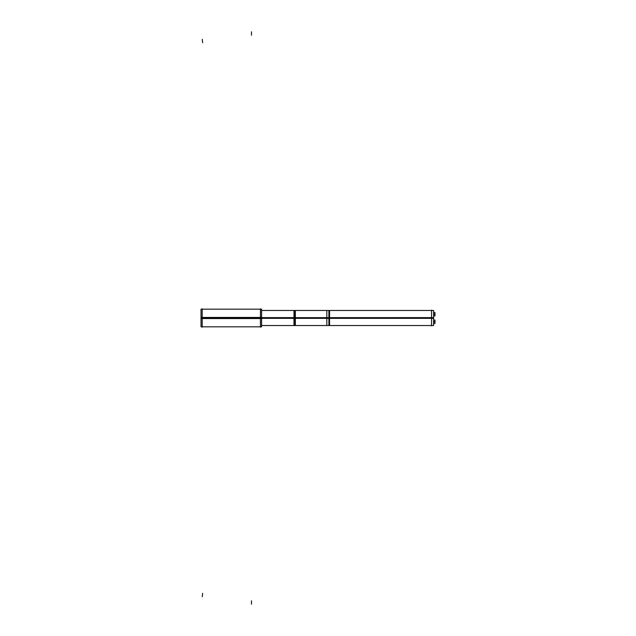 <?xml version="1.0" encoding="UTF-8"?>
<svg xmlns="http://www.w3.org/2000/svg" width="636" height="636" viewBox="0 0 636 636"><rect width="100%" height="100%" fill="white"/><g stroke="black" fill="none" stroke-linecap="round" stroke-linejoin="round"><path stroke-width="0.95" d="M260.434 308.826L260.434 327.174M261.595 317.444L201.024 317.444L201.024 326.825L261.595 326.825L261.595 317.444M261.595 309.175L261.595 318.557L201.024 318.557L201.024 309.175L261.595 309.175M202.192 308.826L202.192 327.174M295.343 317.809L295.343 310.471L261.595 310.471L294.659 310.471L294.659 318.334L431.55 318.334L328.884 318.334L328.884 325.529L294.659 325.529L294.659 318.334L328.884 318.334L328.884 317.666L431.55 317.666L328.884 317.666L328.884 318.334M294.659 325.529L261.595 325.529L295.343 325.529L295.343 318.191M295.343 317.626L261.595 317.626L295.343 317.658L295.343 318.342L261.595 318.342M293.975 318.342L329.567 318.342L329.567 317.658L293.975 317.658L293.975 318.342M293.975 317.809L293.975 310.471L293.975 317.809M329.567 317.809L329.567 310.471L329.567 317.809M293.975 318.191L293.975 325.529L293.975 318.191M329.567 318.191L329.567 325.529L329.567 318.191M433.609 318.191L433.609 325.529L326.825 325.529L326.825 318.191M326.825 317.658L433.609 317.658L433.609 318.342L326.825 318.342L326.825 317.658L433.609 317.626M326.825 317.809L326.825 310.471L433.609 310.471L433.609 317.809M431.55 325.847L431.55 310.153M434.976 321.562L433.609 321.562L434.976 321.562L434.976 323.478L433.609 323.478L434.976 323.478L434.976 321.562M434.976 320.051L434.976 321.967L433.609 321.967L434.976 321.967L434.976 320.051L433.609 320.051L434.976 320.051M434.976 314.033L433.609 314.033L434.976 314.033L434.976 315.949L433.609 315.949L434.976 315.949L434.976 314.033M434.976 312.522L434.976 314.438L433.609 314.438L434.976 314.438L434.976 312.522L433.609 312.522L434.976 312.522M260.434 318L202.192 318M261.595 318.334L294.659 318.334L261.595 318.334M294.659 312.522L294.659 317.666L328.884 317.666L328.884 312.522M294.659 317.658L294.659 315.949M328.884 317.658L328.884 315.949M261.595 318L263.853 318M328.884 318L332.302 318M251.482 604.2L251.482 600.782L251.482 604.2M202.638 42.699L202.272 39.305L202.638 42.699M251.482 31.8L251.482 35.218L251.482 31.8M202.638 593.301L202.272 596.695L202.638 593.301M294.659 310.471L328.884 310.471L328.884 317.666L294.659 317.666L294.659 318.334M260.434 326.825L202.192 326.825M260.434 309.175L202.192 309.175M328.884 325.529L431.55 325.529M328.884 310.471L431.55 310.471M261.595 310.471L295.343 310.471M293.975 310.471L329.567 310.471M293.975 325.529L329.567 325.529M326.825 310.471L433.609 310.471"/></g></svg>
